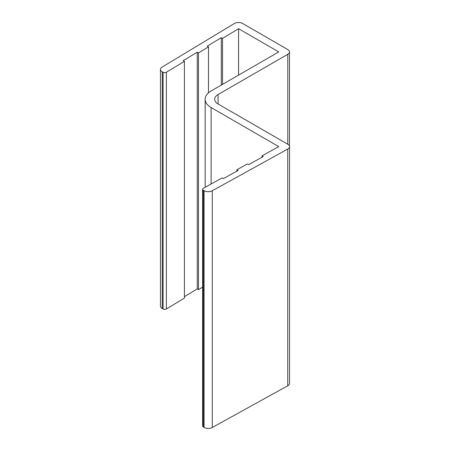 <?xml version="1.0" encoding="UTF-8"?>
<svg xmlns="http://www.w3.org/2000/svg" width="450" height="450" viewBox="0 0 450 450"><rect width="100%" height="100%" fill="white"/><g stroke="black" fill="none" stroke-linecap="round" stroke-linejoin="round"><path stroke-width="0.67" d="M236.869 171.152L236.869 169.763L247.337 163.974L248.569 164.689L263.227 156.583L262.001 155.869L262.001 157.264M222.531 84.381L222.531 38.396L238.573 28.721L278.758 51.919L211.106 90.979A20.295 11.717 0 0 0 205.161 99.264A20.295 11.717 0 0 0 211.106 107.55L278.758 146.61L262.001 155.869M202.635 287.123L198.472 289.631L198.472 52.903L208.491 46.862L208.491 92.829M238.573 28.721L238.573 75.116M166.376 308.987L184.433 298.097L184.433 61.369L166.376 72.259L166.376 308.987A2.317 1.339 180 0 1 163.097 309.026L163.097 72.298A2.317 1.339 0 0 0 166.376 72.259M236.869 169.763L238.101 170.471L223.436 178.577L222.204 177.868L203.349 188.291A2.317 1.339 0 0 0 202.635 189.259A2.317 1.339 0 0 0 203.276 190.187L204.081 190.671A5.799 3.347 0 0 0 212.276 190.772L287.741 149.057A5.799 3.347 0 0 0 289.53 146.638A5.799 3.347 0 0 0 287.831 144.27L218.076 103.995A11.599 6.694 180 0 1 214.678 99.264A11.599 6.694 180 0 1 218.076 94.528L287.781 54.287A5.799 3.347 0 0 0 289.474 51.919A5.799 3.347 0 0 0 287.781 49.551L242.623 23.479A5.799 3.347 0 0 0 234.332 23.535L162.079 67.101A5.799 3.347 0 0 0 160.47 69.418A5.799 3.347 0 0 0 162.259 71.837L163.097 72.298M203.276 190.187L203.276 426.915L204.081 427.399L204.081 190.671M212.276 190.772L212.276 427.5L287.741 385.785L287.741 149.057M162.259 71.837L162.259 308.565L163.097 309.026M198.472 52.903L197.241 52.194L183.201 60.66L184.433 61.369M222.531 38.396L221.299 37.682L207.264 46.148L208.491 46.862M198.472 289.631L197.241 288.923L184.433 296.646M162.259 308.565A5.799 3.347 180 0 1 160.47 306.146L160.47 69.418M289.53 146.638L289.53 383.366A5.799 3.347 180 0 1 287.741 385.785M212.276 427.5A5.799 3.347 180 0 1 204.081 427.399M203.276 426.915A2.317 1.339 180 0 1 202.635 425.987L202.635 189.259M221.299 85.089L221.299 37.682M197.241 288.923L197.241 52.194M211.106 107.55L211.106 184.005M218.076 94.528L218.076 103.995M287.781 144.242L287.781 54.287M289.474 51.919L289.474 146.183M205.161 99.264L205.161 187.29"/></g></svg>
